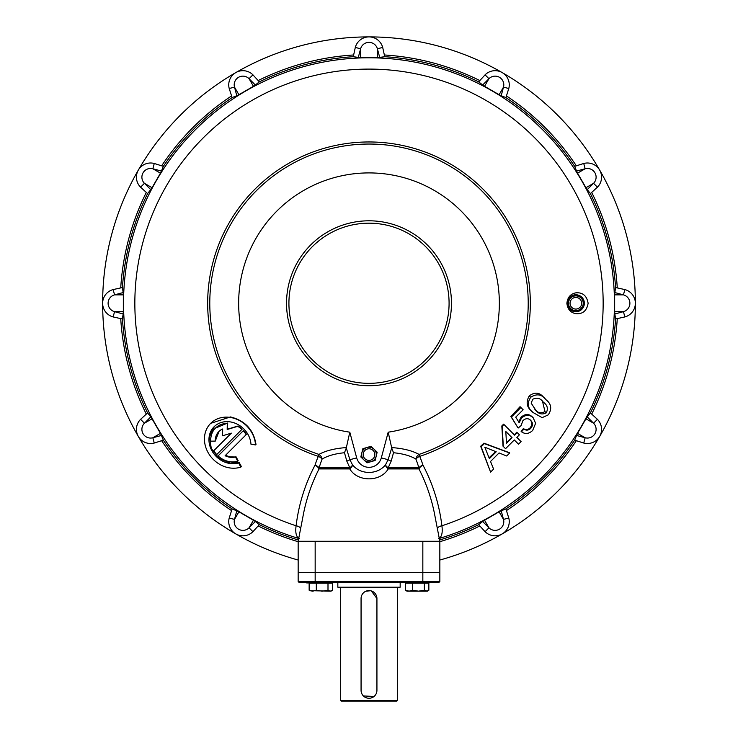 <?xml version="1.0" encoding="UTF-8"?>
<svg xmlns="http://www.w3.org/2000/svg" width="738" height="738" viewBox="0 0 738 738"><rect width="100%" height="100%" fill="white"/><g stroke="black" fill="none" stroke-linecap="round" stroke-linejoin="round"><path stroke-width="1.11" d="M406.97 591.156L405.494 590.243L406.97 591.156L409.073 591.156L405.494 590.243L405.494 583.112L428.852 583.112L428.852 590.243L427.376 591.156L424.341 590.243L418.501 591.156L426.592 591.156L428.852 590.243M409.073 591.156L418.501 591.156L412.662 590.243L409.073 591.156M424.341 583.112L424.341 590.243M412.662 583.112L412.662 590.243M332.506 590.243L332.506 583.112L309.148 583.112L309.148 590.243L309.785 590.668L331.03 591.156L332.506 590.243L330.255 591.156L327.995 590.243L322.155 591.156L316.316 590.243L312.737 591.156L309.785 590.668M327.995 583.112L327.995 590.243M316.316 583.112L316.316 590.243M396.767 701.1L341.233 701.1L340.661 700.537L397.339 700.537L396.767 701.1M399.599 587.752L338.401 587.752L337.829 587.19L400.171 587.19L399.599 587.752M337.829 582.651L337.829 587.19M400.171 582.651L400.171 587.19M340.661 587.752L340.661 700.537M397.339 587.752L397.339 700.537M376.934 598.527A7.933 7.933 0 0 0 369 590.585A7.933 7.933 0 0 0 361.066 598.527L361.066 690.334A7.933 7.933 0 0 0 369 698.268A7.933 7.933 0 0 0 376.934 690.334L376.934 598.527L371.315 590.935M370.559 590.741L365.965 591.193M361.675 693.379L362.404 694.744M363.391 695.943L374.028 696.469M438.704 582.651L439.839 581.526L438.704 582.651L299.296 582.651L298.161 581.526L439.839 581.526L439.839 572.457L298.161 572.457L298.161 581.526L299.296 582.651M306.657 582.937L310.624 582.937M427.376 582.937L431.481 582.651M570.206 301.888A5.812 5.812 0 0 1 577.227 297.617A5.812 5.812 0 0 1 581.498 304.628A5.812 5.812 0 0 1 574.487 308.908A5.812 5.812 0 0 1 570.206 301.888M570.769 308.595A7.371 7.371 0 0 1 573.786 296.187A7.371 7.371 0 0 1 583.011 304.997A7.371 7.371 0 0 1 570.769 308.595L567.688 305.652L569.699 297.386L577.863 294.997L584.016 300.864L582.005 309.13L573.841 311.528L570.769 308.595M363.354 453.206A5.812 5.812 0 0 1 370.375 448.935A5.812 5.812 0 0 1 374.646 455.946A5.812 5.812 0 0 1 367.625 460.217A5.812 5.812 0 0 1 363.354 453.206M363.917 459.903A7.371 7.371 0 0 1 366.924 447.505A7.371 7.371 0 0 1 376.159 456.315A7.371 7.371 0 0 1 363.917 459.903L360.836 456.97L362.847 448.704L371.011 446.305L377.164 452.182L375.153 460.447L366.989 462.846L363.917 459.903M585.954 418.815L577.55 433.372A1386.241 567.061 15 0 1 576.544 435.457L585.151 437.763A8.699 8.699 0 0 0 593.555 423.206L587.254 416.905A1386.471 567.153 -135 0 1 585.954 418.815L593.555 423.206L597.42 419.341L590.391 412.911A3588.811 928.856 45 0 1 587.254 416.905M499.109 511.812L484.552 520.216A1386.241 567.061 45 0 1 482.643 521.517L488.943 527.818A8.699 8.699 0 0 0 503.5 519.414L501.194 510.807A1386.471 567.153 -105 0 1 499.109 511.812L503.5 519.414L508.777 518.002L505.899 508.916A3588.811 928.856 75 0 1 501.194 510.807M253.448 520.216L238.891 511.812A1386.241 567.061 105 0 1 236.806 510.807L234.499 519.414A8.699 8.699 0 0 0 249.057 527.818L255.357 521.517A1386.471 567.153 -45 0 1 253.448 520.216L249.057 527.818L252.922 531.683L259.342 524.653A3588.811 928.856 135 0 1 255.357 521.517M160.45 433.372L152.046 418.815A1386.241 567.061 135 0 1 150.746 416.905L144.445 423.206A8.699 8.699 0 0 0 152.849 437.763L161.456 435.457A1386.471 567.153 -15 0 1 160.45 433.372L152.849 437.763L154.26 443.04L163.338 440.162A3588.811 928.856 165 0 1 161.456 435.457M123.338 311.667L123.338 294.859A1386.241 567.061 165 0 1 123.163 292.552L114.556 294.859A8.699 8.699 0 0 0 114.556 311.667L123.163 313.973A1386.471 567.153 15 0 1 123.338 311.667L114.556 311.667L113.145 316.943L122.443 318.991A3588.811 928.856 -165 0 1 123.163 313.973M152.046 187.71L160.45 173.153A1386.241 567.061 -165 0 1 161.456 171.068L152.849 168.762A8.699 8.699 0 0 0 144.445 183.319L150.746 189.62A1386.471 567.153 45 0 1 152.046 187.71L144.445 183.319L140.58 187.184L147.609 193.605A3588.811 928.856 -135 0 1 150.746 189.62M238.891 94.713L253.448 86.309A1386.241 567.061 -135 0 1 255.357 84.999L249.057 78.698A8.699 8.699 0 0 0 234.499 87.112L236.806 95.709A1386.471 567.153 75 0 1 238.891 94.713L234.499 87.112L229.223 88.523L232.101 97.6A3588.811 928.856 -105 0 1 236.806 95.709M360.596 57.601L377.404 57.601A1386.241 567.061 -105 0 1 379.71 57.426L377.404 48.819A8.699 8.699 0 0 0 360.596 48.819L358.29 57.426A1386.471 567.153 105 0 1 360.596 57.601L360.596 48.819L355.31 47.398L353.271 56.706A3588.811 928.856 -75 0 1 358.29 57.426M484.552 86.309L499.109 94.713A1386.241 567.061 -75 0 1 501.194 95.709L503.5 87.112A8.699 8.699 0 0 0 488.943 78.698L482.643 84.999A1386.471 567.153 135 0 1 484.552 86.309L488.943 78.698L485.078 74.833L478.658 81.872A3588.811 928.856 -45 0 1 482.643 84.999M577.55 173.153L585.954 187.71A1386.241 567.061 -45 0 1 587.254 189.62L593.555 183.319A8.699 8.699 0 0 0 585.151 168.762L576.544 171.068A1386.471 567.153 165 0 1 577.55 173.153L585.151 168.762L583.74 163.476L574.662 166.354A3588.811 928.856 -15 0 1 576.544 171.068M614.662 294.859L614.662 311.667A1386.241 567.061 -15 0 1 614.837 313.973L623.444 311.667A8.699 8.699 0 0 0 623.444 294.859L614.837 292.552A1386.471 567.153 -165 0 1 614.662 294.859L623.444 294.859L624.855 289.573L615.557 287.525A3588.811 928.856 15 0 1 614.837 292.552M240.809 467.126L238.605 462.901A22.491 19.483 45 0 1 229.988 463.501A22.491 19.483 45 0 1 210.847 448.593A22.491 19.483 45 0 1 214.085 426.767A22.491 19.483 45 0 1 229.988 421.85A22.491 19.483 45 0 1 250.975 444.211L255.496 444.931A27.315 23.653 -135 0 0 229.988 417.385A27.315 23.653 -135 0 0 210.671 423.363A27.315 23.653 -135 0 0 206.751 449.866A27.315 23.653 -135 0 0 229.988 467.966A27.315 23.653 -135 0 0 240.809 467.126L241.381 466.554A506.692 238.07 67.8 0 1 239.094 462.422L230.376 463.104L219.001 458.326L211.262 448.455L209.564 436.601L214.343 426.509M210.671 423.363L230.441 416.933C245.099 420.577 253.614 429.747 255.994 444.433L255.496 444.931M218.088 455.936A20.563 17.813 -135 0 0 229.988 461.711A20.563 17.813 -135 0 0 237.728 461.213L235.523 456.979A15.747 13.635 45 0 1 229.988 457.256A15.747 13.635 45 0 1 225.108 455.733L246.16 434.682A20.563 17.813 -135 0 0 243.245 430.78L218.088 455.936M225.422 455.42L230.33 456.905L235.523 456.979M584.007 300.855A8.505 8.505 0 0 0 569.708 297.386M569.699 297.396A8.505 8.505 0 0 0 567.697 305.643M567.697 305.661A8.505 8.505 0 0 0 581.996 309.139A8.505 8.505 0 0 0 584.016 300.883M575.852 292.848C570.585 293.798 567.596 297.266 566.876 303.263C567.587 309.24 570.585 312.709 575.852 313.668C582.716 314.277 586.802 310.799 588.121 303.263C586.802 295.726 582.716 292.257 575.852 292.848M299.563 538.703C296.298 537.227 295.135 532.928 296.095 525.788C298.706 504.405 305.015 484.193 315.025 465.161A150.045 129.943 18.3 0 1 318.299 456.379L318.954 454.414C325.615 450.706 334.757 448.427 346.371 447.56L349.803 432.182L356.685 457.874A12.749 12.749 0 0 0 381.315 457.874L388.197 432.182L391.629 447.56C403.243 448.427 412.385 450.706 419.046 454.414L419.701 456.379A151.013 130.783 -18.3 0 1 422.975 465.161C432.966 484.137 439.276 504.349 441.905 525.788C442.865 532.919 441.702 537.227 438.437 538.703M346.371 447.56A6.088 1.577 -105 0 0 346.297 448.031A472.44 122.277 75 0 1 349.886 459.7L352.543 464.931C356.546 469.719 362.026 472.246 369 472.505C375.956 472.246 381.445 469.728 385.457 464.931L388.114 459.7A469.903 121.622 -75 0 1 391.703 448.031A6.107 1.577 105 0 0 391.629 447.56M298.161 541.286L439.839 541.286L435.18 517.329C432.191 500.484 426.785 484.349 418.972 468.934L388.206 468.934C380.347 482.2 357.552 482.089 349.794 468.934L319.028 468.934C311.215 484.349 305.809 500.484 302.82 517.329L298.161 541.286L298.161 572.457L315.163 572.457L315.163 582.651M286.538 303.263A82.462 82.462 0 0 1 369 220.8A82.462 82.462 0 0 1 451.462 303.263A82.462 82.462 0 0 1 369 385.716A82.462 82.462 0 0 1 286.538 303.263M288.918 303.263A80.082 80.082 0 0 1 369 223.18A80.082 80.082 0 0 1 449.082 303.263A80.082 80.082 0 0 1 369 383.345A80.082 80.082 0 0 1 288.918 303.263M298.161 560.031A266.363 266.363 0 0 1 102.637 303.263A14.17 14.17 0 0 0 113.145 316.943M614.837 313.973A3589.77 929.105 165 0 1 615.557 318.991L624.855 316.943A14.17 14.17 0 0 0 635.363 303.263A266.363 266.363 0 0 1 439.839 560.031M349.803 432.182A130.349 130.349 0 0 1 238.651 303.263A130.349 130.349 0 0 1 369 172.913A130.349 130.349 0 0 1 499.349 303.263A130.349 130.349 0 0 1 388.197 432.182M235.911 456.582A488.943 229.73 67.8 0 0 238.18 460.752L237.728 461.213M243.245 430.78L243.549 430.475A20.47 17.149 44.9 0 1 246.483 434.359L246.344 434.488M219.057 431.343L215.265 441.103A15.747 13.635 45 0 1 218.854 431.546A15.747 13.635 45 0 1 222.673 428.981L222.562 435.78L231.335 433.141L213.808 450.669A20.563 17.813 -135 0 0 216.723 454.571L241.879 429.415A20.563 17.813 -135 0 0 237.71 426.343L227.184 429.498L227.276 423.437A20.563 17.813 -135 0 0 215.441 428.132A20.563 17.813 -135 0 0 210.791 441.167L215.265 441.103M215.441 428.132L227.691 423.022A791.136 254.269 99 0 0 227.535 429.147A2456.931 519.174 -23 0 0 238.033 426.029A20.535 17.205 44.9 0 1 242.184 429.11L242.184 429.11M152.046 418.815L144.445 423.206L140.58 419.341L147.609 412.911A3589.77 929.105 -45 0 0 150.746 416.905M238.891 511.812L234.499 519.414L229.223 518.002L232.101 508.916A3589.77 929.105 -75 0 0 236.806 510.807M585.954 187.71L593.555 183.319L597.42 187.184L590.391 193.605A3589.77 929.105 135 0 0 587.254 189.62M499.109 94.713L503.5 87.112L508.777 88.523L505.899 97.6A3589.77 929.105 105 0 0 501.194 95.709M377.404 57.601L377.404 48.819L382.69 47.398L384.729 56.706A3589.77 929.105 75 0 0 379.71 57.426M253.448 86.309L249.057 78.698L252.922 74.833L259.342 81.872A3589.77 929.105 45 0 0 255.357 84.999M160.45 173.153L152.849 168.762L154.26 163.476L163.338 166.354A3589.77 929.105 15 0 0 161.456 171.068M123.338 294.859L114.556 294.859L113.145 289.573L122.443 287.525A3589.77 929.105 -15 0 0 123.163 292.552M484.552 520.216L488.943 527.818L485.078 531.683L478.658 524.653A3589.77 929.105 -135 0 0 482.643 521.517M577.55 433.372L585.151 437.763L583.74 443.04L574.662 440.162A3589.77 929.105 -165 0 0 576.544 435.457M583.74 443.04A14.17 14.17 0 0 0 597.42 419.341M485.078 531.683A14.17 14.17 0 0 0 508.777 518.002M229.223 518.002A14.17 14.17 0 0 0 252.922 531.683M140.58 419.341A14.17 14.17 0 0 0 154.26 443.04M113.145 289.573A14.17 14.17 0 0 0 102.637 303.263A266.363 266.363 0 0 1 138.329 170.081A14.17 14.17 0 0 0 140.58 187.184M154.26 163.476A14.17 14.17 0 0 0 138.329 170.081A266.363 266.363 0 0 1 235.819 72.582A14.17 14.17 0 0 0 229.223 88.523M252.922 74.833A14.17 14.17 0 0 0 235.819 72.582A266.363 266.363 0 0 1 369 36.9A14.17 14.17 0 0 0 355.31 47.398M382.69 47.398A14.17 14.17 0 0 0 369 36.9A266.363 266.363 0 0 1 502.181 72.582A14.17 14.17 0 0 0 485.078 74.833M508.777 88.523A14.17 14.17 0 0 0 502.181 72.582A266.363 266.363 0 0 1 599.671 170.081A14.17 14.17 0 0 0 583.74 163.476M597.42 187.184A14.17 14.17 0 0 0 599.671 170.081A266.363 266.363 0 0 1 635.363 303.263A14.17 14.17 0 0 0 624.855 289.573M545.917 399.655L544.146 397.893C539.884 392.376 534.93 391.703 529.284 395.872C525.724 402.099 526.655 407.311 532.089 411.518L533.067 412.505C527.624 408.298 526.831 403.225 530.696 397.284C536.637 393.428 541.71 394.221 545.917 399.655C551.36 403.861 552.144 408.926 548.269 414.857L542.126 417.662L533.067 412.505M509.69 453.003L509.377 452.68A2167.709 399.959 -154 0 1 483.934 443.151A365.808 182.904 135 0 1 480.659 446.25L490.595 472.099L481.194 446.785L484.386 443.603L509.69 453.003L506.692 456.001L499.072 452.938L490.53 461.481L493.593 469.1L490.595 472.099M514.285 439.949L505.548 448.686L503.325 446.462L502.154 426.278L503.953 424.479L514.626 435.162L517.2 432.588L519.423 434.811L516.849 437.385L521.074 441.61L518.51 444.184L514.285 439.949L518.196 443.861M503.953 424.479L503.602 424.138A362.312 181.151 135 0 1 501.822 425.955A1006.521 307.248 78.7 0 1 503.002 446.149L503.325 446.462M517.2 432.588L516.812 432.21A393.151 196.576 135 0 1 514.285 434.82M523.399 428.52A397.828 197.922 128.4 0 1 521.12 431.37L521.545 431.804L523.888 429.009C526.093 430.669 528.353 430.485 530.677 428.455L530.087 427.865C527.836 429.959 525.604 430.18 523.399 428.52L523.888 429.009M529.93 419.636C532.366 422.062 532.421 424.802 530.087 427.865M520.899 407.524L520.05 406.675A370.494 185.247 135 0 1 510.899 416.527A4766.041 467.348 54.8 0 1 517.808 427.551L511.397 417.035L520.899 407.524L523.131 409.756L515.724 417.154L519.201 422.671L521.609 417.939C525.779 414.571 529.607 414.488 533.113 417.68L535.64 423.28L532.661 430.466C528.888 433.944 525.179 434.396 521.545 431.804M533.113 417.68L532.255 416.822C528.777 413.631 525.013 413.797 520.973 417.302L518.676 422.154M349.83 467.846L346.814 461.112A517.089 134.565 -103.7 0 0 344.48 452.735C335.089 453.658 327.635 455.77 322.1 459.073A151.917 134.215 -160 0 0 319.12 467.846A5.664 2.832 18.1 0 0 315.025 465.161A5.664 2.795 29.8 0 1 319.028 468.934A5.664 4.991 -90 0 0 319.12 467.846L349.83 467.846A5.664 1.153 144.6 0 0 352.543 464.931A5.664 2.03 141.9 0 1 349.794 468.934A5.664 1.919 90 0 0 349.83 467.846M439.839 541.286L439.839 572.457L315.163 572.457L315.163 541.286M393.52 452.735A519.082 135.082 103.7 0 0 391.186 461.112L388.17 467.846A5.664 1.153 35.4 0 1 385.457 464.931A5.664 2.03 38.1 0 0 388.206 468.934A5.664 1.919 -90 0 1 388.17 467.846L418.88 467.846A150.866 133.283 160 0 0 415.9 459.073C410.365 455.77 402.911 453.658 393.52 452.735L391.703 448.031M480.659 446.25L481.194 446.785M486.628 451.767L489.386 458.621L496.222 451.785L489.718 449.174A1985.654 1719.623 -45 0 1 484.792 447.2L486.628 451.767M495.641 451.555A393.861 196.926 135 0 1 489.054 457.809M512.061 437.726L505.807 431.481L506.499 443.289L512.061 437.726M505.807 431.481L511.738 437.413A391.73 195.865 135 0 1 506.462 442.726M530.677 428.455C533.104 425.494 533.094 422.8 530.668 420.383C528.297 418.049 525.705 418.142 522.901 420.651L521.037 425.641L518.242 427.985M510.899 416.527L511.397 417.035M520.973 417.302L521.609 417.939M529.284 395.872L530.696 397.284M531.194 403.169L535.631 409.931C538.399 413.963 541.95 414.94 546.268 412.856C548.352 408.538 547.375 404.987 543.343 402.219C540.548 398.169 536.996 397.201 532.67 399.313L531.194 403.169M542.55 401.454L544.976 411.564C540.834 413.824 537.338 412.902 534.515 408.806M544.976 411.564L546.268 412.856M238.605 462.901L239.094 462.422M614.662 311.667L623.444 311.667L624.855 316.943M437.33 528.371A5.664 2.804 172 0 1 441.905 525.788A234.167 234.167 0 0 0 369 69.095A234.167 234.167 0 0 0 296.095 525.788A5.664 2.804 8 0 1 300.67 528.371M418.972 468.934A5.664 2.795 150.2 0 1 422.975 465.161A5.664 2.832 161.9 0 0 418.88 467.846A5.664 4.991 90 0 0 418.972 468.934M415.9 459.073A5.664 2.823 157 0 1 419.701 456.379A161.29 161.29 0 0 0 369 141.964A161.29 161.29 0 0 0 318.299 456.379A5.664 2.823 23 0 1 322.1 459.073A5.664 4.474 60.5 0 0 318.954 454.414A159.224 159.224 0 0 1 369 144.039A159.224 159.224 0 0 1 419.046 454.414A5.664 4.474 119.5 0 0 415.9 459.073M391.186 461.112A5.664 0.692 16.9 0 1 388.114 459.7L381.315 457.874M346.814 461.112A5.664 0.692 163.1 0 0 349.886 459.7L356.685 457.874M344.48 452.735L346.297 448.031M422.837 541.286L422.837 582.651M298.715 538.454A245.468 245.468 0 0 1 369 57.795A245.468 245.468 0 0 1 439.285 538.454M147.609 412.911A247.055 247.055 0 0 1 122.443 318.991M232.101 508.916A247.055 247.055 0 0 1 163.338 440.162M298.41 540.013A247.055 247.055 0 0 1 259.342 524.653M590.391 193.605A247.055 247.055 0 0 1 615.557 287.525M505.899 97.6A247.055 247.055 0 0 1 574.662 166.354M384.729 56.706A247.055 247.055 0 0 1 478.658 81.872M259.342 81.872A247.055 247.055 0 0 1 353.271 56.706M163.338 166.354A247.055 247.055 0 0 1 232.101 97.6M122.443 287.525A247.055 247.055 0 0 1 147.609 193.605M478.658 524.653A247.055 247.055 0 0 1 439.59 540.013M574.662 440.162A247.055 247.055 0 0 1 505.899 508.916M615.557 318.991A247.055 247.055 0 0 1 590.391 412.911M576.138 441.001A248.752 248.752 0 0 1 506.748 510.392M617.254 318.982A248.752 248.752 0 0 1 591.858 413.769M479.515 526.12A248.752 248.752 0 0 1 439.839 541.71M231.252 510.392A248.752 248.752 0 0 1 161.862 441.001M298.161 541.71A248.752 248.752 0 0 1 258.484 526.12M146.142 413.769A248.752 248.752 0 0 1 120.746 318.982M120.746 287.534A248.752 248.752 0 0 1 146.142 192.747M161.862 165.515A248.752 248.752 0 0 1 231.252 96.124M258.484 80.405A248.752 248.752 0 0 1 353.281 54.999M384.719 54.999A248.752 248.752 0 0 1 479.515 80.405M506.748 96.124A248.752 248.752 0 0 1 576.138 165.515M591.858 192.747A248.752 248.752 0 0 1 617.254 287.534M427.376 582.651L427.376 583.112M406.97 582.651L406.97 583.112M331.03 582.651L331.03 583.112M310.624 582.651L310.624 583.112"/></g></svg>
